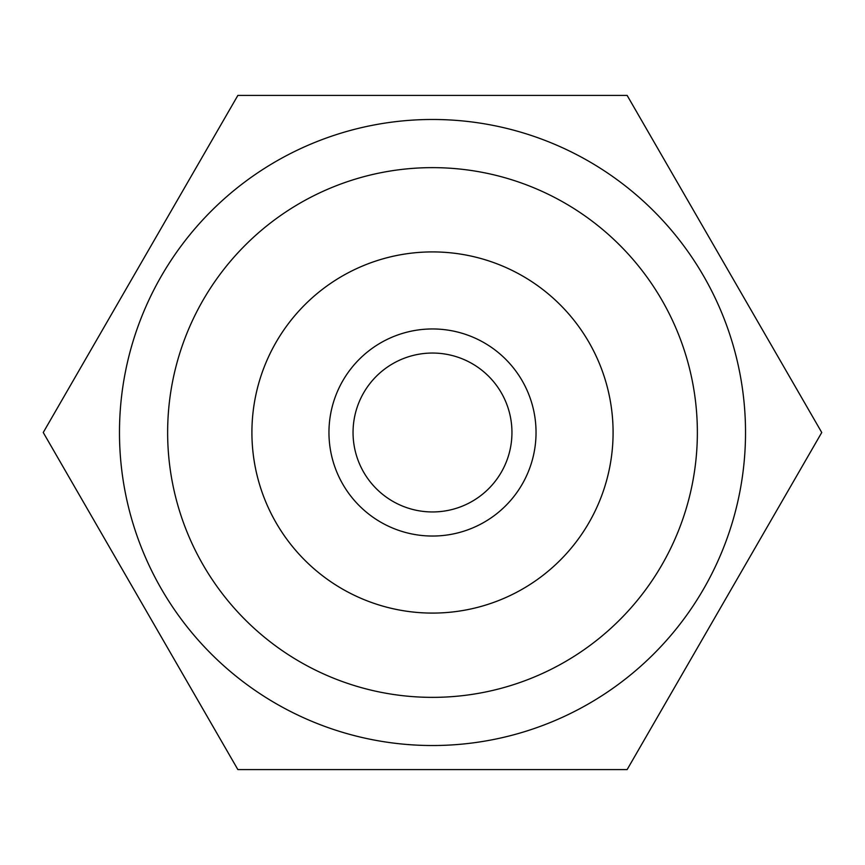 <?xml version="1.0" encoding="UTF-8"?>
<svg xmlns="http://www.w3.org/2000/svg" width="865" height="865" viewBox="0 0 865 865"><rect width="100%" height="100%" fill="white"/><g stroke="black" fill="none" stroke-linecap="round" stroke-linejoin="round"><path stroke-width="1.3" d="M432.5 251.91A180.59 180.59 0 0 0 251.91 432.5A180.59 180.59 0 0 0 432.5 613.09A180.59 180.59 0 0 0 613.09 432.5A180.59 180.59 0 0 0 432.5 251.91M432.5 167.637A264.863 264.863 0 0 1 697.363 432.5A264.863 264.863 0 0 1 432.5 697.363A264.863 264.863 0 0 1 167.637 432.5A264.863 264.863 0 0 1 432.5 167.637M432.5 119.478A313.022 313.022 0 0 1 745.522 432.5A313.022 313.022 0 0 1 432.5 745.522A313.022 313.022 0 0 1 119.478 432.5A313.022 313.022 0 0 1 432.5 119.478M821.75 432.5L627.125 95.399L237.875 95.399L43.25 432.5L237.875 769.601L627.125 769.601L821.75 432.5M484.27 342.832A103.541 103.541 0 0 1 522.168 484.27A103.541 103.541 0 0 1 380.73 522.168A103.541 103.541 0 0 1 342.832 380.73A103.541 103.541 0 0 1 484.27 342.832M392.775 501.311A79.461 79.461 0 0 0 501.311 472.225A79.461 79.461 0 0 0 472.225 363.689A79.461 79.461 0 0 0 363.689 392.775A79.461 79.461 0 0 0 392.775 501.311M522.795 276.108A180.59 180.59 0 0 0 276.108 342.205A180.59 180.59 0 0 0 342.205 588.892A180.59 180.59 0 0 0 588.892 522.795A180.59 180.59 0 0 0 522.795 276.108"/></g></svg>
